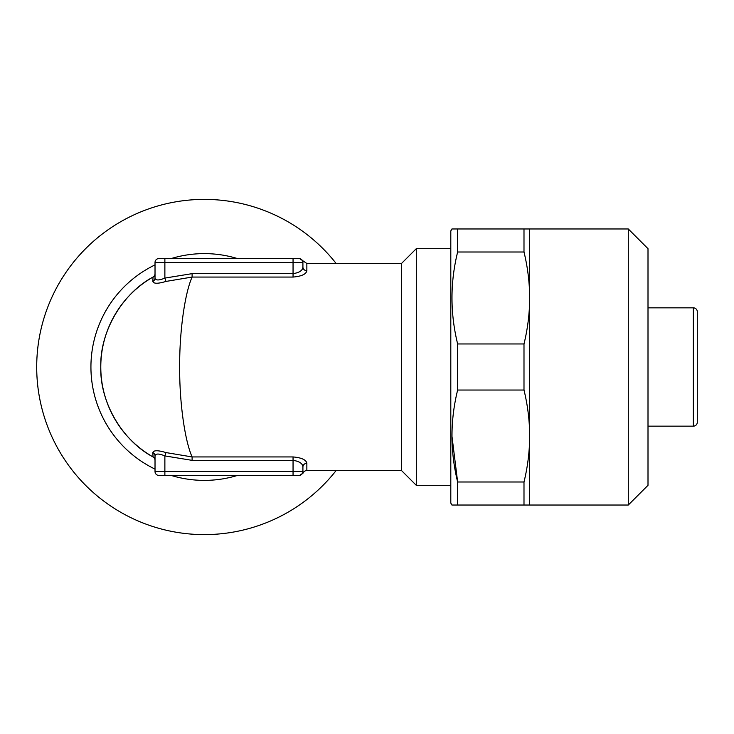 <?xml version="1.0" encoding="UTF-8"?>
<svg xmlns="http://www.w3.org/2000/svg" width="734" height="734" viewBox="0 0 734 734"><rect width="100%" height="100%" fill="white"/><g stroke="black" fill="none" stroke-linecap="round" stroke-linejoin="round"><path stroke-width="1.1" d="M628.286 505.038L628.286 228.962L648.003 248.679L648.003 485.321L628.286 505.038L457.64 505.038L457.64 481.999L451.942 436.042M628.286 228.962L451.942 228.962L457.64 228.962L457.64 252.001C450.107 282.498 450.107 313.152 457.64 343.962L523.993 343.962C527.718 328.722 529.609 313.39 529.682 297.986C529.599 282.581 527.709 267.259 523.993 252.001L457.64 252.001M457.64 505.038L451.942 505.038L450.804 503.065L450.804 230.935L451.942 228.962M697.3 317.703L697.3 416.297M306.858 470.531L306.858 463.301A3.945 3.67 0 0 0 302.913 466.971C302.647 463.493 299.362 461.282 293.049 460.356L192.106 460.356L164.875 455.915C158.911 453.438 155.626 453.438 155.021 455.915A3.945 3.743 -0 0 0 152.846 452.575C153.59 450.162 157.975 450.162 165.985 452.575L192.106 456.933L293.049 456.933C301.573 457.686 306.179 459.814 306.858 463.301C306.179 459.814 301.582 457.686 293.049 456.933L293.049 471.512L302.913 471.512L303.197 472.99A3.945 3.945 0 0 1 306.858 470.531L401.507 470.531L401.507 263.469L416.297 248.679L416.297 485.321L401.507 470.531M153.03 277.067A3.945 3.945 0 0 0 155.021 273.644A3.945 3.945 0 0 1 153.03 277.067A103.531 103.531 0 0 0 100.787 367C99.751 331.988 122.092 293.517 153.03 277.067L152.846 281.425A3.945 3.743 180 0 0 155.021 278.085L155.021 262.488A3.945 3.945 0 0 1 158.957 258.542L298.967 258.542A3.945 3.945 0 0 1 302.913 262.488L302.913 267.029L302.913 262.488C303.225 260.524 303.225 260.524 302.913 262.488L155.021 262.488M336.135 263.469A167.618 167.618 0 0 0 36.7 367A167.618 167.618 0 0 0 336.135 470.531M648.003 426.16L693.355 426.16A3.945 3.945 0 0 0 697.3 422.215L697.3 311.785A3.945 3.945 0 0 0 693.355 307.84L648.003 307.84M401.507 263.469L306.858 263.469L306.858 270.699C306.179 274.186 301.582 276.314 293.049 277.067L192.106 277.067C184.739 293.517 179.417 331.988 179.665 367C179.417 402.012 184.739 440.483 192.106 456.933L192.106 460.356M155.021 460.356A3.945 3.945 0 0 0 153.03 456.933C122.092 440.483 99.751 402.012 100.787 367A103.531 103.531 0 0 0 153.03 456.933L152.846 452.575M450.804 248.679L416.297 248.679M450.804 485.321L416.297 485.321M302.913 471.512L302.913 466.971L302.913 471.512A3.945 3.945 0 0 1 298.967 475.458L293.049 475.458L298.967 475.458M155.021 278.085C155.626 280.562 158.92 280.562 164.875 278.085L192.106 273.644L192.106 277.067L165.985 281.425C157.975 283.838 153.599 283.838 152.846 281.425M229.357 258.542L179.27 258.542M192.106 273.644L293.049 273.644C299.38 272.709 302.665 270.497 302.913 267.029A3.945 3.67 -0 0 0 306.858 270.699M158.957 475.458L164.875 475.458L158.957 475.458A3.945 3.945 0 0 1 155.021 471.512L155.021 455.915M179.27 475.458L229.357 475.458M155.021 471.512L293.049 471.512L293.049 475.458L164.875 475.458L164.875 455.915L165.985 452.575M165.985 281.425L164.875 278.085L164.875 258.542M523.993 252.001L523.993 228.962M457.64 390.038C450.107 420.536 450.107 451.19 457.64 481.999L523.993 481.999C527.718 466.76 529.609 451.428 529.682 436.014C529.599 420.619 527.709 405.296 523.993 390.038L457.64 390.038L457.64 343.962M523.993 390.038L523.993 343.962M523.993 505.038L523.993 481.999M529.682 505.038L529.682 228.962M155.021 469.109A113.385 113.385 0 0 1 155.021 264.891M171.242 258.542A113.385 113.385 0 0 1 237.385 258.542M237.385 475.458A113.385 113.385 0 0 1 171.242 475.458M693.355 426.16L693.355 307.84M100.787 367A103.531 103.531 0 0 0 153.03 456.933L153.057 456.943M293.049 277.067L293.049 258.542M306.858 263.469L299.545 258.542M153.057 277.048L154.562 276.213M154.553 457.787L153.067 456.952M303.197 472.99L299.545 475.458"/></g></svg>
